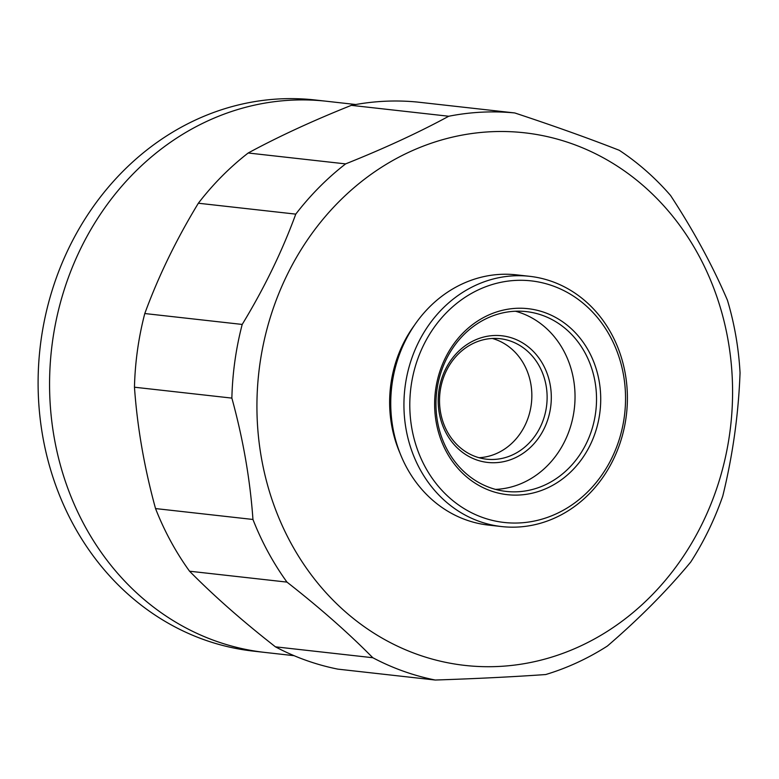 <?xml version="1.0" encoding="UTF-8"?>
<svg xmlns="http://www.w3.org/2000/svg" width="779" height="779" viewBox="0 0 779 779"><rect width="100%" height="100%" fill="white"/><g stroke="black" fill="none" stroke-linecap="round" stroke-linejoin="round"><path stroke-width="1.17" d="M492.347 338.466A60.616 53.712 -83.6 0 1 504.13 343.52A60.616 53.712 -83.6 0 1 525.095 425.159A60.616 53.712 -83.6 0 1 479.007 457.711M467.234 452.657A60.616 53.712 -83.6 0 1 442.18 381.691A60.616 53.712 -83.6 0 1 500.06 338.699A60.616 53.712 -83.6 0 1 519.408 345.233A60.616 53.712 -83.6 0 1 544.463 416.2A60.616 53.712 -83.6 0 1 486.583 459.191A60.616 53.712 -83.6 0 1 467.234 452.657M522.173 342.633A63.732 56.468 -83.6 0 1 544.219 428.46A63.732 56.468 -83.6 0 1 467.332 455.579A63.732 56.468 -83.6 0 1 445.286 369.752A63.732 56.468 -83.6 0 1 522.173 342.633M515.464 311.23A90.461 80.149 -83.6 0 1 533.673 318.942A90.461 80.149 -83.6 0 1 572.575 418.946A90.461 80.149 -83.6 0 1 495.532 489.387M477.313 481.675A90.461 80.149 -83.6 0 1 439.931 375.76A90.461 80.149 -83.6 0 1 526.302 311.61A90.461 80.149 -83.6 0 1 555.164 321.347A90.461 80.149 -83.6 0 1 592.556 427.262A90.461 80.149 -83.6 0 1 506.184 491.413A90.461 80.149 -83.6 0 1 477.313 481.675M477.41 484.587A93.568 82.905 -83.6 0 1 445.043 358.574A93.568 82.905 -83.6 0 1 557.93 318.757A93.568 82.905 -83.6 0 1 590.307 444.77A93.568 82.905 -83.6 0 1 477.41 484.587M569.975 293.965A121.553 107.697 -83.6 0 1 612.021 457.653A121.553 107.697 -83.6 0 1 465.375 509.378A121.553 107.697 -83.6 0 1 423.318 345.691A121.553 107.697 -83.6 0 1 569.975 293.965M569.839 289.885A125.906 111.553 -83.6 0 1 621.876 437.292A125.906 111.553 -83.6 0 1 501.666 526.565A125.906 111.553 -83.6 0 1 461.499 513.01A125.906 111.553 -83.6 0 1 409.462 365.604A125.906 111.553 -83.6 0 1 529.662 276.321A125.906 111.553 -83.6 0 1 569.839 289.885M501.666 526.565L488.491 525.095A125.906 111.553 -83.6 0 1 448.314 511.54A125.906 111.553 -83.6 0 1 396.277 364.124A125.906 111.553 -83.6 0 1 516.487 274.851A125.906 111.553 -83.6 0 1 523.05 275.805M400.094 453.388A118.437 104.941 -83.6 0 1 414.428 325.252M610.054 161.652A267.966 237.42 -83.6 0 1 702.755 522.534A267.966 237.42 -83.6 0 1 379.451 636.56A267.966 237.42 -83.6 0 1 286.75 275.678A267.966 237.42 -83.6 0 1 610.054 161.652M189.55 571.211L286.964 582.108C316.556 605.273 342.604 627.913 365.078 650.017L372.82 657.729L275.415 646.833L265.347 638.858C236.865 616.082 211.596 593.53 189.55 571.211A286.623 253.944 -83.6 0 1 155.537 508.57C144.3 467.643 137.279 427.194 134.465 387.212A286.623 253.944 -83.6 0 1 144.787 313.538C158.439 276.292 176.288 239.523 198.353 203.231A286.623 253.944 -83.6 0 1 248.189 152.996C278.366 136.637 312.749 120.755 351.339 105.35A286.623 253.944 -83.6 0 1 417.359 102.059L514.773 112.955C549.964 124.601 581.562 135.789 609.558 146.53L619.237 150.269A286.623 253.944 -83.6 0 1 670.553 195.471C693.729 230.876 712.697 265.814 727.45 300.275A286.623 253.944 -83.6 0 1 740.05 372.81C738.502 414.37 732.737 455.462 722.766 496.077A286.623 253.944 -83.6 0 1 690.749 562.01C667.165 590.492 639.374 618.507 607.367 646.054A286.623 253.944 -83.6 0 1 545.719 674.536C513.108 676.834 476.29 678.665 435.257 680.028A286.623 253.944 -83.6 0 1 372.82 657.729M351.339 105.35L448.743 116.246A286.623 253.944 -83.6 0 1 514.773 112.955M448.743 116.246C418.576 132.596 384.193 148.477 345.603 163.892L248.189 152.996M198.353 203.231L295.767 214.128A286.623 253.944 -83.6 0 1 345.603 163.892M295.767 214.128C282.125 251.364 264.266 288.133 242.201 324.434L144.787 313.538M134.465 387.212L231.869 398.108A286.623 253.944 -83.6 0 1 242.201 324.434M231.869 398.108C243.106 439.035 250.137 479.484 252.951 519.466L155.537 508.57M286.964 582.108A286.623 253.944 -83.6 0 1 252.951 519.466M435.257 680.028L337.843 669.132A286.623 253.944 -83.6 0 1 275.415 646.833M294.063 655.684L264.831 652.413A277.295 245.687 -83.6 0 1 176.356 622.548A277.295 245.687 -83.6 0 1 61.745 297.89A277.295 245.687 -83.6 0 1 326.498 101.251L315.037 99.975A277.295 245.687 96.4 0 0 68.961 247.829A277.295 245.687 96.4 0 0 164.895 621.262A277.295 245.687 96.4 0 0 253.37 651.127L264.831 652.413A277.295 245.687 96.4 0 1 176.356 622.548M529.662 276.321L516.487 274.851M355.721 104.522L326.498 101.251"/></g></svg>
